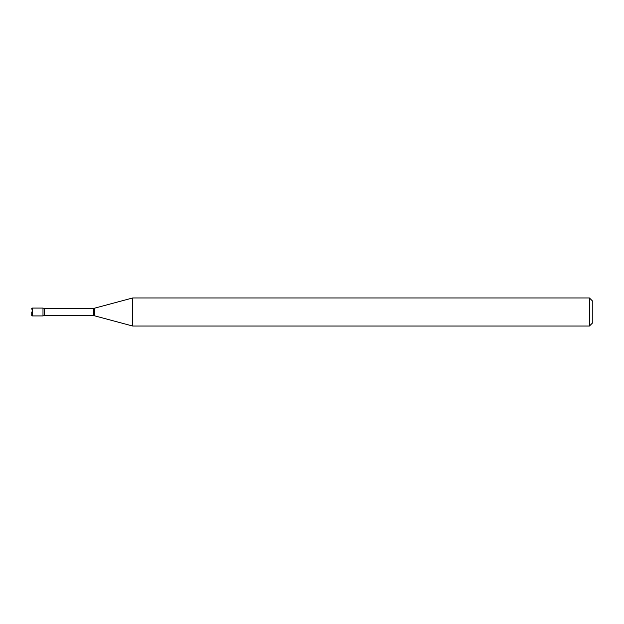 <?xml version="1.0" encoding="UTF-8"?>
<svg xmlns="http://www.w3.org/2000/svg" width="624" height="624" viewBox="0 0 624 624"><rect width="100%" height="100%" fill="white"/><g stroke="black" fill="none" stroke-linecap="round" stroke-linejoin="round"><path stroke-width="0.47" stroke-dasharray="3.12 2.34" d="M42.994 315.931L42.994 308.069L42.994 315.931M132.709 326.04L132.709 297.96M589.43 326.04L589.43 297.96M592.8 322.67L592.8 301.33M32.323 315.931L32.323 308.069M93.655 315.697L93.655 308.303M94.528 315.806L94.528 308.194M44.234 315.697L44.234 308.303"/><path stroke-width="0.94" d="M132.709 326.04L132.709 297.96L94.528 308.194A3.37 3.37 0 0 1 93.655 308.303L44.234 308.303A3.37 3.37 0 0 1 42.994 308.069L42.994 315.931A3.37 3.37 0 0 1 44.234 315.697L93.655 315.697A3.37 3.37 0 0 1 94.528 315.806L132.709 326.04L589.43 326.04L589.43 297.96L592.8 301.33L592.8 322.67L589.43 326.04M31.2 312L31.2 314.808L31.2 312M132.709 297.96L589.43 297.96M32.323 315.931L32.323 308.069L42.994 308.069L42.994 315.931L32.323 315.931L31.2 314.808M44.234 308.303L44.234 315.697M93.655 308.303L93.655 315.697M94.528 308.194L94.528 315.806M32.323 308.069L31.2 309.192"/></g></svg>
